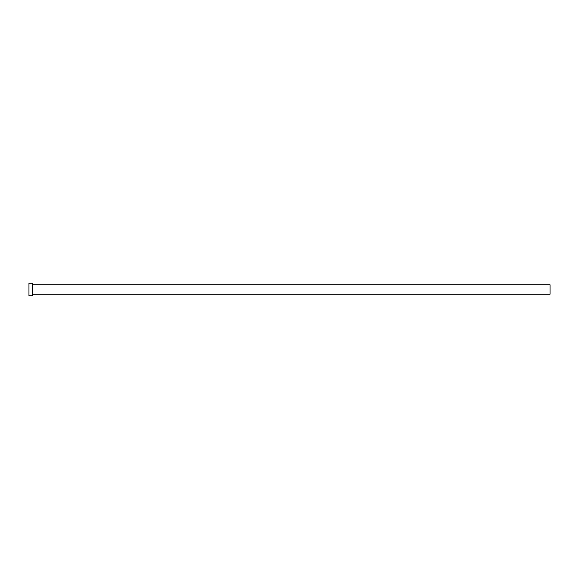 <?xml version="1.0" encoding="UTF-8"?>
<svg xmlns="http://www.w3.org/2000/svg" width="579" height="579" viewBox="0 0 579 579"><rect width="100%" height="100%" fill="white"/><g stroke="black" fill="none" stroke-linecap="round" stroke-linejoin="round"><path stroke-width="0.87" d="M32.598 284.81L550.05 284.81L550.05 294.19L32.598 294.19M32.598 289.5L32.598 295.753L28.95 295.753L28.95 283.247L32.598 283.247L32.598 289.5"/></g></svg>
